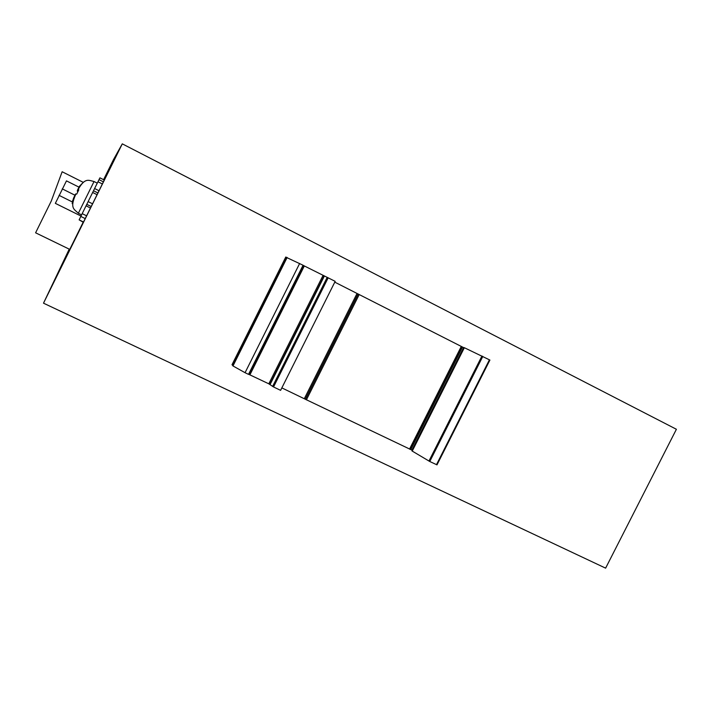 <?xml version="1.0" encoding="UTF-8"?>
<svg xmlns="http://www.w3.org/2000/svg" width="712" height="712" viewBox="0 0 712 712"><rect width="100%" height="100%" fill="white"/><g stroke="black" fill="none" stroke-linecap="round" stroke-linejoin="round"><path stroke-width="1.07" d="M122.286 143.851L43.503 303.178L605.618 568.149L676.4 429.274L122.286 143.851L113.537 159.524L103.569 179.682M43.503 303.178L69.224 249.147M99.929 177.84L104.255 180.02L103.382 181.845L99.013 179.638L99.929 177.84M88.137 201.612L86.793 204.335L91.198 206.525L92.542 203.81L88.128 201.603L93.512 190.745L97.909 192.952L99.013 190.736L94.598 188.52L97.962 181.756L102.35 183.963L103.382 181.845M97.971 181.756L99.013 179.638M99.013 190.736L102.35 183.963M93.512 190.745L94.598 188.52M92.649 192.471L97.063 194.688L97.909 192.952M92.56 203.81L97.063 194.688M86.793 204.335L86.045 205.812L90.477 208.02L91.198 206.525M86.045 205.812L82.191 213.645L86.597 215.825L90.477 208.02M82.2 213.645L80.821 216.43L85.218 218.602L83.34 222.322L79.148 219.875M86.588 215.816L85.218 218.602M80.821 216.43L79.139 219.866L83.5 222.019M72.784 203.908L72.17 203.605L73.487 198.274L75.534 194.02L76.7 194.1L78.818 189.828L78.062 189.677C84.933 177.368 88.484 180.27 94.037 181.524L78.347 213.253L81.595 214.864M72.749 200.197L72.224 203.454M77.733 189.917L77.243 191.003L77.866 191.75M77.617 189.846L78.569 190.318L77.617 189.846L79.433 186.304L83.028 182.601M72.339 203.178L72.802 203.41M463.984 347.803L334.782 282.148M464.349 347.714L411.981 450.936L429.772 461.501L436.999 464.865L489.909 360.058L464.349 347.714L412.23 451.097M299.636 263.485L245.062 372.705L248.524 374.361L303.063 265.229L285.735 257.103M304.327 265.95L303.65 265.576L249.191 374.539L268.816 383.812L273.542 386.972L280.617 390.345L335.183 281.347L304.327 265.95L249.93 374.797M303.454 265.959L302.849 265.656M323.773 276.55L322.741 276.025M412.301 450.304L305.421 399.29L358.198 294.003L305.412 399.281L281.845 387.898M270.72 382.575L269.679 382.086M249.787 373.355L249.173 373.07M245.062 372.705L232.984 365.95L232.13 364.464M324.352 276.06L270.044 384.622M83.171 222.242L69.749 249.396L35.6 232.806L51.282 201.033L62.149 171.752L83.304 182.379M66.465 180.875L79.005 187.149L66.465 180.875L55.34 203.356L81.008 216.056L55.34 203.356M77.27 190.932L78.071 191.332M461.777 346.646L410.023 449.317M461.305 346.397L409.534 449.103M462.48 347.047L410.806 449.557M463.592 347.607L411.928 450.091M481.962 356.009L428.944 461.064M482.798 356.418L429.772 461.501M489.429 359.791L436.465 464.696M285.788 257.005L231.987 364.767M286.838 257.352L232.735 365.701M323.026 275.455L268.816 383.812M269.803 384.364L324.04 275.953L269.821 384.382M327.217 277.315L272.598 386.456M328.188 277.787L273.542 386.972M357.041 293.469L304.335 398.64M358.074 293.958L305.332 399.201L358.065 293.958M359.222 294.501L306.409 399.841M62.247 188.867L75.089 195.275M59.043 195.346L72.339 201.95M97.268 183.153L94.046 181.524M75.935 193.931C69.473 208.278 74.101 209.114 78.347 213.253M464.082 347.59L411.981 450.936M287.15 257.468L232.984 365.95"/></g></svg>

